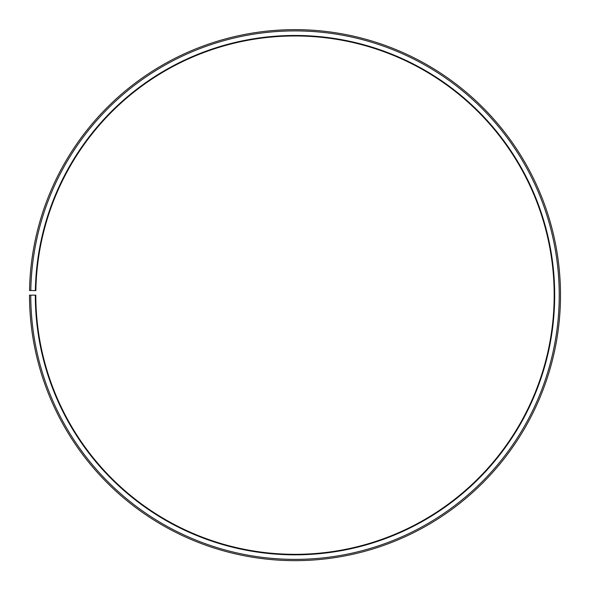 <?xml version="1.0" encoding="UTF-8"?>
<svg xmlns="http://www.w3.org/2000/svg" width="590" height="590" viewBox="0 0 590 590"><rect width="100%" height="100%" fill="white"/><g stroke="black" fill="none" stroke-linecap="round" stroke-linejoin="round"><path stroke-width="0.89" d="M554.18 295.148A259.18 259.18 0 0 0 297.264 35.975A259.18 259.18 0 0 0 35.857 290.619L35.356 290.612A259.681 259.681 0 0 1 297.264 35.474A259.681 259.681 0 0 1 554.681 295.148A259.681 259.681 0 0 1 295 554.829A259.681 259.681 0 0 1 35.319 295.148L35.82 295.148A259.18 259.18 0 0 0 295 554.32A259.18 259.18 0 0 0 554.18 295.148M30.805 290.531L29.537 290.509A265.5 265.5 0 0 1 297.316 29.655A265.5 265.5 0 0 1 560.5 295.148A265.5 265.5 0 0 1 295 560.648A265.5 265.5 0 0 1 29.5 295.148L30.761 295.148A264.239 264.239 0 0 0 295 559.379A264.239 264.239 0 0 0 559.239 295.148A264.239 264.239 0 0 0 297.308 30.916A264.239 264.239 0 0 0 30.805 290.531L35.356 290.612M30.761 295.148L35.319 295.148"/></g></svg>

